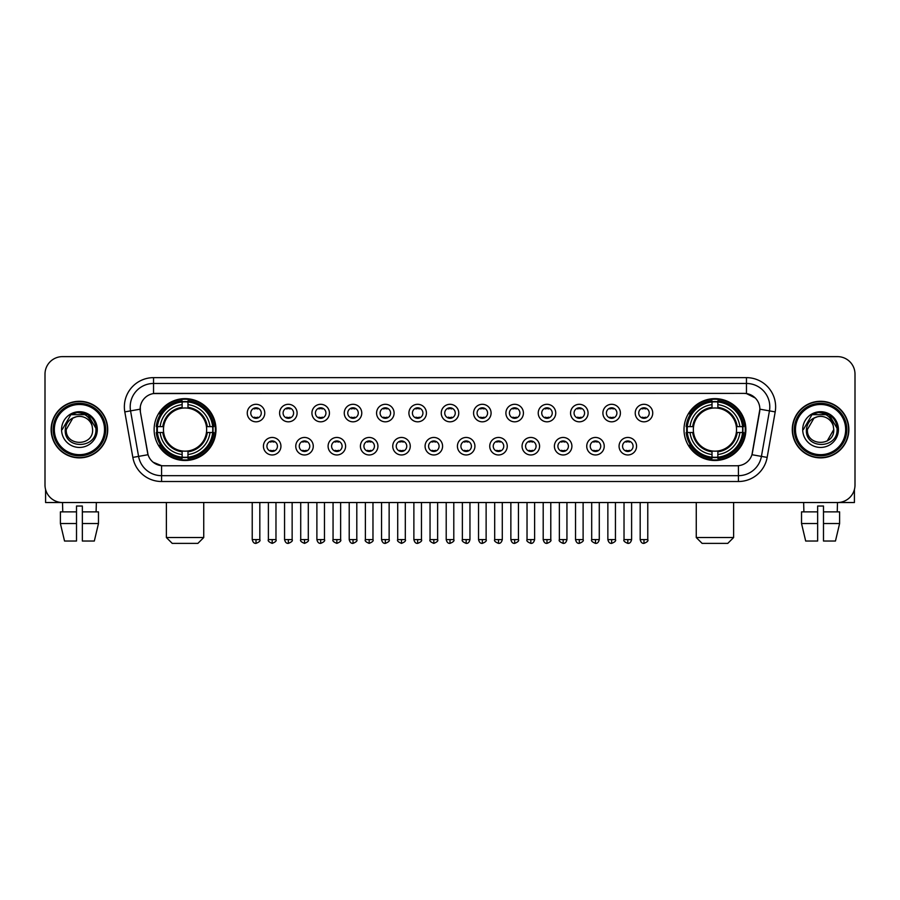 <?xml version="1.0" encoding="UTF-8"?>
<svg xmlns="http://www.w3.org/2000/svg" width="900" height="900" viewBox="0 0 900 900"><rect width="100%" height="100%" fill="white"/><g stroke="black" fill="none" stroke-linecap="round" stroke-linejoin="round"><path stroke-width="1.35" d="M684.011 429.57A30.926 30.926 0 0 0 714.938 460.507A30.926 30.926 0 0 0 745.875 429.57A30.926 30.926 0 0 0 714.938 398.644A30.926 30.926 0 0 0 684.011 429.57M154.125 429.57A30.926 30.926 0 0 0 185.062 460.507A30.926 30.926 0 0 0 215.989 429.57A30.926 30.926 0 0 0 185.062 398.644A30.926 30.926 0 0 0 154.125 429.57M280.935 446.209A8.752 8.752 0 0 1 272.183 454.961A8.752 8.752 0 0 1 263.43 446.209A8.752 8.752 0 0 1 272.183 437.456A8.752 8.752 0 0 1 280.935 446.209M266.929 446.209A5.254 5.254 0 0 0 272.183 451.463A5.254 5.254 0 0 0 277.436 446.209A5.254 5.254 0 0 0 272.183 440.955A5.254 5.254 0 0 0 266.929 446.209M313.267 446.209A8.752 8.752 0 0 1 304.515 454.961A8.752 8.752 0 0 1 295.762 446.209A8.752 8.752 0 0 1 304.515 437.456A8.752 8.752 0 0 1 313.267 446.209M299.261 446.209A5.254 5.254 0 0 0 304.515 451.463A5.254 5.254 0 0 0 309.769 446.209A5.254 5.254 0 0 0 304.515 440.955A5.254 5.254 0 0 0 299.261 446.209M345.6 446.209A8.752 8.752 0 0 1 336.848 454.961A8.752 8.752 0 0 1 328.095 446.209A8.752 8.752 0 0 1 336.848 437.456A8.752 8.752 0 0 1 345.6 446.209M331.594 446.209A5.254 5.254 0 0 0 336.848 451.463A5.254 5.254 0 0 0 342.101 446.209A5.254 5.254 0 0 0 336.848 440.955A5.254 5.254 0 0 0 331.594 446.209M377.933 446.209A8.752 8.752 0 0 1 369.18 454.961A8.752 8.752 0 0 1 360.416 446.209A8.752 8.752 0 0 1 369.18 437.456A8.752 8.752 0 0 1 377.933 446.209M363.926 446.209A5.254 5.254 0 0 0 369.18 451.463A5.254 5.254 0 0 0 374.423 446.209A5.254 5.254 0 0 0 369.18 440.955A5.254 5.254 0 0 0 363.926 446.209M410.254 446.209A8.752 8.752 0 0 1 401.501 454.961A8.752 8.752 0 0 1 392.749 446.209A8.752 8.752 0 0 1 401.501 437.456A8.752 8.752 0 0 1 410.254 446.209M396.248 446.209A5.254 5.254 0 0 0 401.501 451.463A5.254 5.254 0 0 0 406.755 446.209A5.254 5.254 0 0 0 401.501 440.955A5.254 5.254 0 0 0 396.248 446.209M442.586 446.209A8.752 8.752 0 0 1 433.834 454.961A8.752 8.752 0 0 1 425.081 446.209A8.752 8.752 0 0 1 433.834 437.456A8.752 8.752 0 0 1 442.586 446.209M428.58 446.209A5.254 5.254 0 0 0 433.834 451.463A5.254 5.254 0 0 0 439.088 446.209A5.254 5.254 0 0 0 433.834 440.955A5.254 5.254 0 0 0 428.58 446.209M474.919 446.209A8.752 8.752 0 0 1 466.166 454.961A8.752 8.752 0 0 1 457.414 446.209A8.752 8.752 0 0 1 466.166 437.456A8.752 8.752 0 0 1 474.919 446.209M460.912 446.209A5.254 5.254 0 0 0 466.166 451.463A5.254 5.254 0 0 0 471.42 446.209A5.254 5.254 0 0 0 466.166 440.955A5.254 5.254 0 0 0 460.912 446.209M507.251 446.209A8.752 8.752 0 0 1 498.499 454.961A8.752 8.752 0 0 1 489.746 446.209A8.752 8.752 0 0 1 498.499 437.456A8.752 8.752 0 0 1 507.251 446.209M493.245 446.209A5.254 5.254 0 0 0 498.499 451.463A5.254 5.254 0 0 0 503.752 446.209A5.254 5.254 0 0 0 498.499 440.955A5.254 5.254 0 0 0 493.245 446.209M539.584 446.209A8.752 8.752 0 0 1 530.82 454.961A8.752 8.752 0 0 1 522.067 446.209A8.752 8.752 0 0 1 530.82 437.456A8.752 8.752 0 0 1 539.584 446.209M525.577 446.209A5.254 5.254 0 0 0 530.82 451.463A5.254 5.254 0 0 0 536.074 446.209A5.254 5.254 0 0 0 530.82 440.955A5.254 5.254 0 0 0 525.577 446.209M571.905 446.209A8.752 8.752 0 0 1 563.153 454.961A8.752 8.752 0 0 1 554.4 446.209A8.752 8.752 0 0 1 563.153 437.456A8.752 8.752 0 0 1 571.905 446.209M557.899 446.209A5.254 5.254 0 0 0 563.153 451.463A5.254 5.254 0 0 0 568.406 446.209A5.254 5.254 0 0 0 563.153 440.955A5.254 5.254 0 0 0 557.899 446.209M604.238 446.209A8.752 8.752 0 0 1 595.485 454.961A8.752 8.752 0 0 1 586.732 446.209A8.752 8.752 0 0 1 595.485 437.456A8.752 8.752 0 0 1 604.238 446.209M590.231 446.209A5.254 5.254 0 0 0 595.485 451.463A5.254 5.254 0 0 0 600.739 446.209A5.254 5.254 0 0 0 595.485 440.955A5.254 5.254 0 0 0 590.231 446.209M636.57 446.209A8.752 8.752 0 0 1 627.817 454.961A8.752 8.752 0 0 1 619.065 446.209A8.752 8.752 0 0 1 627.817 437.456A8.752 8.752 0 0 1 636.57 446.209M622.564 446.209A5.254 5.254 0 0 0 627.817 451.463A5.254 5.254 0 0 0 633.071 446.209A5.254 5.254 0 0 0 627.817 440.955A5.254 5.254 0 0 0 622.564 446.209M264.769 413.055A8.752 8.752 0 0 1 256.016 421.819A8.752 8.752 0 0 1 247.264 413.055A8.752 8.752 0 0 1 256.016 404.303A8.752 8.752 0 0 1 264.769 413.055M250.763 413.055A5.254 5.254 0 0 0 256.016 418.309A5.254 5.254 0 0 0 261.27 413.055A5.254 5.254 0 0 0 256.016 407.812A5.254 5.254 0 0 0 250.763 413.055M297.101 413.055A8.752 8.752 0 0 1 288.349 421.819A8.752 8.752 0 0 1 279.596 413.055A8.752 8.752 0 0 1 288.349 404.303A8.752 8.752 0 0 1 297.101 413.055M283.095 413.055A5.254 5.254 0 0 0 288.349 418.309A5.254 5.254 0 0 0 293.603 413.055A5.254 5.254 0 0 0 288.349 407.812A5.254 5.254 0 0 0 283.095 413.055M329.434 413.055A8.752 8.752 0 0 1 320.681 421.819A8.752 8.752 0 0 1 311.929 413.055A8.752 8.752 0 0 1 320.681 404.303A8.752 8.752 0 0 1 329.434 413.055M315.428 413.055A5.254 5.254 0 0 0 320.681 418.309A5.254 5.254 0 0 0 325.935 413.055A5.254 5.254 0 0 0 320.681 407.812A5.254 5.254 0 0 0 315.428 413.055M361.766 413.055A8.752 8.752 0 0 1 353.014 421.819A8.752 8.752 0 0 1 344.261 413.055A8.752 8.752 0 0 1 353.014 404.303A8.752 8.752 0 0 1 361.766 413.055M347.76 413.055A5.254 5.254 0 0 0 353.014 418.309A5.254 5.254 0 0 0 358.267 413.055A5.254 5.254 0 0 0 353.014 407.812A5.254 5.254 0 0 0 347.76 413.055M394.099 413.055A8.752 8.752 0 0 1 385.335 421.819A8.752 8.752 0 0 1 376.582 413.055A8.752 8.752 0 0 1 385.335 404.303A8.752 8.752 0 0 1 394.099 413.055M380.093 413.055A5.254 5.254 0 0 0 385.335 418.309A5.254 5.254 0 0 0 390.589 413.055A5.254 5.254 0 0 0 385.335 407.812A5.254 5.254 0 0 0 380.093 413.055M426.42 413.055A8.752 8.752 0 0 1 417.668 421.819A8.752 8.752 0 0 1 408.915 413.055A8.752 8.752 0 0 1 417.668 404.303A8.752 8.752 0 0 1 426.42 413.055M412.414 413.055A5.254 5.254 0 0 0 417.668 418.309A5.254 5.254 0 0 0 422.921 413.055A5.254 5.254 0 0 0 417.668 407.812A5.254 5.254 0 0 0 412.414 413.055M458.752 413.055A8.752 8.752 0 0 1 450 421.819A8.752 8.752 0 0 1 441.248 413.055A8.752 8.752 0 0 1 450 404.303A8.752 8.752 0 0 1 458.752 413.055M444.746 413.055A5.254 5.254 0 0 0 450 418.309A5.254 5.254 0 0 0 455.254 413.055A5.254 5.254 0 0 0 450 407.812A5.254 5.254 0 0 0 444.746 413.055M491.085 413.055A8.752 8.752 0 0 1 482.332 421.819A8.752 8.752 0 0 1 473.58 413.055A8.752 8.752 0 0 1 482.332 404.303A8.752 8.752 0 0 1 491.085 413.055M477.079 413.055A5.254 5.254 0 0 0 482.332 418.309A5.254 5.254 0 0 0 487.586 413.055A5.254 5.254 0 0 0 482.332 407.812A5.254 5.254 0 0 0 477.079 413.055M523.418 413.055A8.752 8.752 0 0 1 514.665 421.819A8.752 8.752 0 0 1 505.901 413.055A8.752 8.752 0 0 1 514.665 404.303A8.752 8.752 0 0 1 523.418 413.055M509.411 413.055A5.254 5.254 0 0 0 514.665 418.309A5.254 5.254 0 0 0 519.908 413.055A5.254 5.254 0 0 0 514.665 407.812A5.254 5.254 0 0 0 509.411 413.055M555.739 413.055A8.752 8.752 0 0 1 546.986 421.819A8.752 8.752 0 0 1 538.234 413.055A8.752 8.752 0 0 1 546.986 404.303A8.752 8.752 0 0 1 555.739 413.055M541.733 413.055A5.254 5.254 0 0 0 546.986 418.309A5.254 5.254 0 0 0 552.24 413.055A5.254 5.254 0 0 0 546.986 407.812A5.254 5.254 0 0 0 541.733 413.055M588.071 413.055A8.752 8.752 0 0 1 579.319 421.819A8.752 8.752 0 0 1 570.566 413.055A8.752 8.752 0 0 1 579.319 404.303A8.752 8.752 0 0 1 588.071 413.055M574.065 413.055A5.254 5.254 0 0 0 579.319 418.309A5.254 5.254 0 0 0 584.572 413.055A5.254 5.254 0 0 0 579.319 407.812A5.254 5.254 0 0 0 574.065 413.055M620.404 413.055A8.752 8.752 0 0 1 611.651 421.819A8.752 8.752 0 0 1 602.899 413.055A8.752 8.752 0 0 1 611.651 404.303A8.752 8.752 0 0 1 620.404 413.055M606.398 413.055A5.254 5.254 0 0 0 611.651 418.309A5.254 5.254 0 0 0 616.905 413.055A5.254 5.254 0 0 0 611.651 407.812A5.254 5.254 0 0 0 606.398 413.055M652.736 413.055A8.752 8.752 0 0 1 643.984 421.819A8.752 8.752 0 0 1 635.231 413.055A8.752 8.752 0 0 1 643.984 404.303A8.752 8.752 0 0 1 652.736 413.055M638.73 413.055A5.254 5.254 0 0 0 643.984 418.309A5.254 5.254 0 0 0 649.238 413.055A5.254 5.254 0 0 0 643.984 407.812A5.254 5.254 0 0 0 638.73 413.055M132.84 457.402L124.808 411.885A29.183 29.183 0 0 1 153.54 377.64L746.46 377.64A29.183 29.183 0 0 1 775.192 411.885L767.16 457.402A29.183 29.183 0 0 1 738.428 481.511L161.572 481.511A29.183 29.183 0 0 1 132.84 457.402L138.578 456.39L130.556 410.873A23.344 23.344 0 0 1 153.54 383.468L746.46 383.468A23.344 23.344 0 0 1 769.444 410.873L761.423 456.39A23.344 23.344 0 0 1 738.428 475.673L161.572 475.673A23.344 23.344 0 0 1 138.578 456.39L148.05 454.714L140.366 411.885A15.761 15.761 0 0 1 155.88 393.39L744.12 393.39A15.761 15.761 0 0 1 759.634 411.885L752.434 452.734A15.761 15.761 0 0 1 736.92 465.761L163.08 465.761A15.761 15.761 0 0 1 147.566 452.734L140.366 411.885L140.299 406.811M156.904 432.495A28.305 28.305 0 0 1 156.904 426.656M686.79 432.495A28.305 28.305 0 0 1 686.79 426.656M51.131 429.57A28.305 28.305 0 0 0 79.436 457.875A28.305 28.305 0 0 0 107.73 429.57A28.305 28.305 0 0 0 79.436 401.276A28.305 28.305 0 0 0 51.131 429.57M792.27 429.57A28.305 28.305 0 0 0 820.564 457.875A28.305 28.305 0 0 0 848.869 429.57A28.305 28.305 0 0 0 820.564 401.276A28.305 28.305 0 0 0 792.27 429.57M153.54 377.64L153.54 393.57L744.12 393.39L746.46 393.57L755.258 398.002M736.92 465.761L163.08 465.761M161.572 481.511L161.572 465.683L153.157 462.24M775.192 411.885L759.881 409.185L751.95 454.714L767.16 457.402M855 374.13A17.505 17.505 0 0 0 837.495 356.625L62.505 356.625A17.505 17.505 0 0 0 45 374.13L45 485.01A17.505 17.505 0 0 0 62.505 502.526L837.495 502.526A17.505 17.505 0 0 0 855 485.01L855 374.13L855 485.01M45 374.13L45 485.01M837.495 356.625L62.505 356.625M62.764 511.864L62.505 502.526L837.495 502.526L837.236 511.864M45.585 489.499L45.585 502.526L113.276 502.526M60.39 511.864L60.39 523.53L64.541 541.035L60.39 523.53L60.39 511.864L76.511 511.864L76.511 506.025L82.35 506.025L82.35 511.864L98.471 511.864L98.471 523.53L94.32 541.035L98.471 523.53L82.35 523.53L82.35 511.864L82.35 541.035L94.32 541.035M96.356 502.526L96.097 511.864M76.511 511.864L76.511 541.035L64.541 541.035M60.39 523.53L76.511 523.53M104.524 429.57A25.099 25.099 0 0 0 79.436 404.483A25.099 25.099 0 0 0 54.337 429.57A25.099 25.099 0 0 0 79.436 454.669A25.099 25.099 0 0 0 104.524 429.57M105.694 429.57A26.258 26.258 0 0 0 79.436 403.312A26.258 26.258 0 0 0 53.167 429.57A26.258 26.258 0 0 0 79.436 455.839A26.258 26.258 0 0 0 105.694 429.57M107.438 429.57A28.012 28.012 0 0 0 79.436 401.569A28.012 28.012 0 0 0 51.424 429.57A28.012 28.012 0 0 0 79.436 457.582A28.012 28.012 0 0 0 107.438 429.57M92.149 426.071L92.621 429.57C93.431 446.591 65.43 446.591 66.24 429.57L72.832 418.151L76.163 416.801C69.626 418.579 65.992 422.831 65.261 429.57C63.855 449.64 96.536 449.123 95.94 429.57C96.041 424.035 93.983 419.456 89.775 415.834C85.95 413.044 81.686 411.941 77.006 412.549C85.635 413.224 90.675 417.735 92.149 426.071L92.621 429.57C93.431 446.591 65.43 446.591 66.24 429.57L72.832 418.151L76.163 416.801L72.832 418.151L66.24 429.57L72.832 418.151L76.163 416.801L72.832 418.151L66.24 429.57L72.832 418.151L76.163 416.801L72.832 418.151L66.24 429.57L72.832 418.151L76.163 416.801A13.185 13.185 0 0 1 92.149 426.071L92.621 429.57C93.431 446.591 65.43 446.591 66.24 429.57C65.43 446.591 93.431 446.591 92.621 429.57C93.431 446.591 65.43 446.591 66.24 429.57C65.43 446.591 93.431 446.591 92.621 429.57C93.431 446.591 65.43 446.591 66.24 429.57M61.571 429.57A17.854 17.854 0 0 0 79.436 447.435A17.854 17.854 0 0 0 97.29 429.57A17.854 17.854 0 0 0 79.436 411.716A17.854 17.854 0 0 0 61.571 429.57M77.006 412.549L70.83 414.675L62.235 429.57L70.83 414.675L88.031 414.675L96.626 429.57L88.031 414.675L70.83 414.675L62.235 429.57L70.83 414.675L88.031 414.675L96.626 429.57L88.031 414.675L70.83 414.675L62.235 429.57L70.83 414.675L88.031 414.675L96.626 429.57M197.899 543.375L172.215 543.375L166.388 537.536L203.737 537.536L197.899 543.375M187.976 457.2L187.976 458.37A28.946 28.946 0 0 0 213.851 432.495L212.681 432.495A27.776 27.776 0 0 1 187.976 457.2L187.976 454.5A25.099 25.099 0 0 0 209.981 432.495L206.449 432.495A21.589 21.589 0 0 0 187.976 408.184L187.976 401.951A27.776 27.776 0 0 1 212.681 426.656L213.851 426.656A28.946 28.946 0 0 0 187.976 400.781L187.976 401.951M157.433 432.495L156.263 432.495A28.946 28.946 0 0 0 182.138 458.37L182.138 457.2A27.776 27.776 0 0 1 157.433 432.495L160.132 432.495A25.099 25.099 0 0 0 182.138 454.5L182.138 450.968A21.589 21.589 0 0 0 206.449 432.495L207.315 432.495A22.444 22.444 0 0 1 187.976 451.834L187.976 454.5M182.138 401.951L182.138 400.781A28.946 28.946 0 0 0 156.263 426.656L157.433 426.656A27.776 27.776 0 0 1 182.138 401.951L182.138 404.651A25.099 25.099 0 0 0 160.132 426.656L163.665 426.656A21.589 21.589 0 0 0 182.138 450.968L182.138 451.834A22.444 22.444 0 0 1 162.799 432.495L160.132 432.495M157.489 432.495A27.72 27.72 0 0 1 157.489 426.656M187.976 402.007A27.72 27.72 0 0 0 182.138 402.007M212.625 426.656A27.72 27.72 0 0 1 212.625 432.495M212.681 426.656L209.981 426.656A25.099 25.099 0 0 0 187.976 404.651M209.981 432.495L212.681 432.495M182.138 454.5L182.138 457.2M206.449 426.656L209.981 426.656M187.976 451.001L187.976 451.834M182.138 450.968A21.589 21.589 0 0 1 163.665 432.495L162.799 432.495M187.976 457.144A27.72 27.72 0 0 1 182.138 457.144M160.132 426.656L157.433 426.656M182.138 408.139L182.138 404.651M187.976 408.184A21.589 21.589 0 0 0 163.665 426.656L162.799 426.656A22.444 22.444 0 0 1 182.138 407.317M187.976 408.15L187.976 407.317A22.444 22.444 0 0 1 207.315 426.656M160.774 413.82L159.12 413.82A30.341 30.341 0 0 1 215.404 429.57A30.341 30.341 0 0 1 159.12 445.331L160.774 445.331M727.785 543.375L702.101 543.375L696.262 537.536L733.613 537.536L727.785 543.375M717.863 457.2L717.863 458.37A28.946 28.946 0 0 0 743.738 432.495L742.567 432.495A27.776 27.776 0 0 1 717.863 457.2L717.863 454.5A25.099 25.099 0 0 0 739.867 432.495L736.335 432.495A21.589 21.589 0 0 0 717.863 408.184L717.863 401.951A27.776 27.776 0 0 1 742.567 426.656L743.738 426.656A28.946 28.946 0 0 0 717.863 400.781L717.863 401.951M687.319 432.495L686.149 432.495A28.946 28.946 0 0 0 712.024 458.37L712.024 457.2A27.776 27.776 0 0 1 687.319 432.495L690.019 432.495A25.099 25.099 0 0 0 712.024 454.5L712.024 450.968A21.589 21.589 0 0 0 736.335 432.495L737.201 432.495A22.444 22.444 0 0 1 717.863 451.834L717.863 454.5M712.024 401.951L712.024 400.781A28.946 28.946 0 0 0 686.149 426.656L687.319 426.656A27.776 27.776 0 0 1 712.024 401.951L712.024 404.651A25.099 25.099 0 0 0 690.019 426.656L693.551 426.656A21.589 21.589 0 0 0 712.024 450.968L712.024 451.834A22.444 22.444 0 0 1 692.685 432.495L690.019 432.495M687.375 432.495A27.72 27.72 0 0 1 687.375 426.656M717.863 402.007A27.72 27.72 0 0 0 712.024 402.007M742.511 426.656A27.72 27.72 0 0 1 742.511 432.495M742.567 426.656L739.867 426.656A25.099 25.099 0 0 0 717.863 404.651M739.867 432.495L742.567 432.495M712.024 454.5L712.024 457.2M736.335 426.656L739.867 426.656M717.863 451.001L717.863 451.834M712.024 450.968A21.589 21.589 0 0 1 693.551 432.495L692.685 432.495M717.863 457.144A27.72 27.72 0 0 1 712.024 457.144M690.019 426.656L687.319 426.656M712.024 408.139L712.024 404.651M717.863 408.184A21.589 21.589 0 0 0 693.551 426.656L692.685 426.656A22.444 22.444 0 0 1 712.024 407.317M717.863 408.15L717.863 407.317A22.444 22.444 0 0 1 737.201 426.656M690.66 413.82L689.006 413.82A30.341 30.341 0 0 1 745.29 429.57A30.341 30.341 0 0 1 689.006 445.331L690.66 445.331M254.273 418.016L254.273 417.184A4.478 4.478 0 0 0 257.771 417.184L257.771 418.016M257.771 408.105L257.771 408.938A4.478 4.478 0 0 0 254.273 408.938L254.273 408.105M286.605 418.016L286.605 417.184A4.478 4.478 0 0 0 290.104 417.184L290.104 418.016M290.104 408.105L290.104 408.938A4.478 4.478 0 0 0 286.605 408.938L286.605 408.105M318.926 418.016L318.926 417.184A4.478 4.478 0 0 0 322.436 417.184L322.436 418.016M322.436 408.105L322.436 408.938A4.478 4.478 0 0 0 318.926 408.938L318.926 408.105M351.259 418.016L351.259 417.184A4.478 4.478 0 0 0 354.757 417.184L354.757 418.016M354.757 408.105L354.757 408.938A4.478 4.478 0 0 0 351.259 408.938L351.259 408.105M383.591 418.016L383.591 417.184A4.478 4.478 0 0 0 387.09 417.184L387.09 418.016M387.09 408.105L387.09 408.938A4.478 4.478 0 0 0 383.591 408.938L383.591 408.105M415.924 418.016L415.924 417.184A4.478 4.478 0 0 0 419.423 417.184L419.423 418.016M419.423 408.105L419.423 408.938A4.478 4.478 0 0 0 415.924 408.938L415.924 408.105M448.245 418.016L448.245 417.184A4.478 4.478 0 0 0 451.755 417.184L451.755 418.016M451.755 408.105L451.755 408.938A4.478 4.478 0 0 0 448.245 408.938L448.245 408.105M480.577 418.016L480.577 417.184A4.478 4.478 0 0 0 484.076 417.184L484.076 418.016M484.076 408.105L484.076 408.938A4.478 4.478 0 0 0 480.577 408.938L480.577 408.105M512.91 418.016L512.91 417.184A4.478 4.478 0 0 0 516.409 417.184L516.409 418.016M516.409 408.105L516.409 408.938A4.478 4.478 0 0 0 512.91 408.938L512.91 408.105M545.243 418.016L545.243 417.184A4.478 4.478 0 0 0 548.741 417.184L548.741 418.016M548.741 408.105L548.741 408.938A4.478 4.478 0 0 0 545.243 408.938L545.243 408.105M577.564 418.016L577.564 417.184A4.478 4.478 0 0 0 581.074 417.184L581.074 418.016M581.074 408.105L581.074 408.938A4.478 4.478 0 0 0 577.564 408.938L577.564 408.105M609.896 418.016L609.896 417.184A4.478 4.478 0 0 0 613.395 417.184L613.395 418.016M613.395 408.105L613.395 408.938A4.478 4.478 0 0 0 609.896 408.938L609.896 408.105M642.229 418.016L642.229 417.184A4.478 4.478 0 0 0 645.727 417.184L645.727 418.016M645.727 408.105L645.727 408.938A4.478 4.478 0 0 0 642.229 408.938L642.229 408.105M270.439 451.159L270.439 450.326A4.478 4.478 0 0 0 273.938 450.326L273.938 451.159M273.938 441.259L273.938 442.091A4.478 4.478 0 0 0 270.439 442.091L270.439 441.259M302.76 451.159L302.76 450.326A4.478 4.478 0 0 0 306.27 450.326L306.27 451.159M306.27 441.259L306.27 442.091A4.478 4.478 0 0 0 302.76 442.091L302.76 441.259M335.093 451.159L335.093 450.326A4.478 4.478 0 0 0 338.591 450.326L338.591 451.159M338.591 441.259L338.591 442.091A4.478 4.478 0 0 0 335.093 442.091L335.093 441.259M367.425 451.159L367.425 450.326A4.478 4.478 0 0 0 370.924 450.326L370.924 451.159M370.924 441.259L370.924 442.091A4.478 4.478 0 0 0 367.425 442.091L367.425 441.259M399.757 451.159L399.757 450.326A4.478 4.478 0 0 0 403.256 450.326L403.256 451.159M403.256 441.259L403.256 442.091A4.478 4.478 0 0 0 399.757 442.091L399.757 441.259M432.079 451.159L432.079 450.326A4.478 4.478 0 0 0 435.589 450.326L435.589 451.159M435.589 441.259L435.589 442.091A4.478 4.478 0 0 0 432.079 442.091L432.079 441.259M464.411 451.159L464.411 450.326A4.478 4.478 0 0 0 467.921 450.326L467.921 451.159M467.921 441.259L467.921 442.091A4.478 4.478 0 0 0 464.411 442.091L464.411 441.259M496.744 451.159L496.744 450.326A4.478 4.478 0 0 0 500.243 450.326L500.243 451.159M500.243 441.259L500.243 442.091A4.478 4.478 0 0 0 496.744 442.091L496.744 441.259M529.076 451.159L529.076 450.326A4.478 4.478 0 0 0 532.575 450.326L532.575 451.159M532.575 441.259L532.575 442.091A4.478 4.478 0 0 0 529.076 442.091L529.076 441.259M561.409 451.159L561.409 450.326A4.478 4.478 0 0 0 564.908 450.326L564.908 451.159M564.908 441.259L564.908 442.091A4.478 4.478 0 0 0 561.409 442.091L561.409 441.259M593.73 451.159L593.73 450.326A4.478 4.478 0 0 0 597.24 450.326L597.24 451.159M597.24 441.259L597.24 442.091A4.478 4.478 0 0 0 593.73 442.091L593.73 441.259M626.062 451.159L626.062 450.326A4.478 4.478 0 0 0 629.561 450.326L629.561 451.159M629.561 441.259L629.561 442.091A4.478 4.478 0 0 0 626.062 442.091L626.062 441.259M854.415 489.499L854.415 502.526L786.724 502.526M817.65 511.864L817.65 523.53L801.529 523.53L805.68 541.035L801.529 523.53L801.529 511.864L817.65 511.864L817.65 506.025L823.489 506.025L823.489 511.864L839.61 511.864L839.61 523.53L835.459 541.035L839.61 523.53L823.489 523.53L823.489 511.864M817.65 523.53L817.65 541.035L805.68 541.035M835.459 541.035L823.489 541.035L823.489 523.53M803.644 502.526L803.903 511.864M845.663 429.57A25.099 25.099 0 0 0 820.564 404.483A25.099 25.099 0 0 0 795.476 429.57A25.099 25.099 0 0 0 820.564 454.669A25.099 25.099 0 0 0 845.663 429.57M846.832 429.57A26.258 26.258 0 0 0 820.564 403.312A26.258 26.258 0 0 0 794.306 429.57A26.258 26.258 0 0 0 820.564 455.839A26.258 26.258 0 0 0 846.832 429.57M848.576 429.57A28.012 28.012 0 0 0 820.564 401.569A28.012 28.012 0 0 0 792.562 429.57A28.012 28.012 0 0 0 820.564 457.582A28.012 28.012 0 0 0 848.576 429.57M833.288 426.071L833.76 429.57L833.288 426.071L833.76 429.57L833.288 426.071L833.76 429.57L833.288 426.071L833.76 429.57L833.288 426.071L833.76 429.57L827.168 441L833.76 429.57C834.57 446.591 806.569 446.591 807.379 429.57L813.971 418.151L817.301 416.801C810.765 418.579 807.131 422.831 806.4 429.57C804.994 449.64 837.675 449.123 837.079 429.57C837.18 424.035 835.121 419.456 830.914 415.834C827.089 413.044 822.825 411.941 818.145 412.549C826.774 413.224 831.814 417.735 833.288 426.071L833.76 429.57L827.168 441L833.76 429.57C834.57 446.591 806.569 446.591 807.379 429.57L813.971 418.151L817.301 416.801L813.971 418.151L807.379 429.57L813.971 418.151L817.301 416.801L813.971 418.151L807.379 429.57L813.971 418.151L817.301 416.801L813.971 418.151L807.379 429.57L813.971 418.151L817.301 416.801L813.971 418.151L807.379 429.57L813.971 418.151L817.301 416.801A13.185 13.185 0 0 1 833.288 426.071L833.76 429.57C834.57 446.591 806.569 446.591 807.379 429.57C806.569 446.591 834.57 446.591 833.76 429.57C834.57 446.591 806.569 446.591 807.379 429.57M802.71 429.57A17.854 17.854 0 0 0 820.564 447.435A17.854 17.854 0 0 0 838.429 429.57A17.854 17.854 0 0 0 820.564 411.716A17.854 17.854 0 0 0 802.71 429.57M803.374 429.57L811.969 414.675L829.17 414.675L837.765 429.57L829.17 414.675L811.969 414.675L803.374 429.57L811.969 414.675L829.17 414.675L837.765 429.57L829.17 414.675L811.969 414.675L803.374 429.57L811.969 414.675L829.17 414.675L837.765 429.57L829.17 414.675L811.969 414.675L803.374 429.57L811.969 414.675L829.17 414.675L837.765 429.57L829.17 414.675L811.969 414.675L803.374 429.57L811.969 414.675L818.145 412.549L811.969 414.675L803.374 429.57L811.969 414.675L818.145 412.549L811.969 414.675L803.374 429.57L811.969 414.675L829.17 414.675L837.765 429.57L829.17 414.675M746.46 377.64L746.46 393.57M124.808 411.885L130.556 410.873A23.344 23.344 0 0 1 130.196 406.811M130.556 410.873L140.119 409.185M738.428 465.683L738.428 481.511M187.976 450.968A21.589 21.589 0 0 0 206.449 432.495M182.138 457.402A27.979 27.979 0 0 0 187.976 457.402M212.884 432.495A27.979 27.979 0 0 0 212.884 426.656M187.976 401.749A27.979 27.979 0 0 0 182.138 401.749M717.863 450.968A21.589 21.589 0 0 0 736.335 432.495M712.024 457.402A27.979 27.979 0 0 0 717.863 457.402M742.77 432.495A27.979 27.979 0 0 0 742.77 426.656M717.863 401.749A27.979 27.979 0 0 0 712.024 401.749M256.016 539.584L252.225 539.584C252.889 542.284 254.149 543.544 256.016 543.375L256.016 539.584L259.819 539.584L259.819 502.526M288.349 539.584L284.558 539.584C285.221 542.284 286.481 543.544 288.349 543.375L288.349 539.584L292.14 539.584L292.14 502.526M320.681 539.584L316.89 539.584C317.554 542.284 318.814 543.544 320.681 543.375L320.681 539.584L324.473 539.584L324.473 502.526M353.014 539.584L349.211 539.584C349.875 542.284 351.146 543.544 353.014 543.375L353.014 539.584L356.805 539.584L356.805 502.526M385.335 539.584L381.544 539.584C382.207 542.284 383.479 543.544 385.335 543.375L385.335 539.584L389.137 539.584L389.137 502.526M417.668 539.584L413.876 539.584C414.54 542.284 415.8 543.544 417.668 543.375L417.668 539.584L421.459 539.584L421.459 502.526M450 539.584L446.209 539.584C446.873 542.284 448.132 543.544 450 543.375L450 539.584L453.791 539.584L453.791 502.526M482.332 539.584L478.541 539.584C479.194 542.284 480.465 543.544 482.332 543.375L482.332 539.584L486.124 539.584L486.124 502.526M514.665 539.584L510.863 539.584C511.526 542.284 512.798 543.544 514.665 543.375L514.665 539.584L518.456 539.584L518.456 502.526M546.986 539.584L543.195 539.584C543.859 542.284 545.119 543.544 546.986 543.375L546.986 539.584L550.789 539.584L550.789 502.526M579.319 539.584L575.528 539.584C576.191 542.284 577.451 543.544 579.319 543.375L579.319 539.584L583.11 539.584L583.11 502.526M611.651 539.584L607.86 539.584C608.524 542.284 609.784 543.544 611.651 543.375L611.651 539.584L615.442 539.584L615.442 502.526M643.984 539.584L640.181 539.584C640.845 542.284 642.116 543.544 643.984 543.375L643.984 539.584L647.775 539.584L647.775 502.526M272.183 539.584L268.391 539.584C267.626 540.788 268.886 542.059 272.183 543.375L272.183 539.584L275.974 539.584L275.974 502.526M304.515 539.584L300.724 539.584C299.947 540.788 301.219 542.059 304.515 543.375L304.515 539.584L308.306 539.584L308.306 502.526M336.848 539.584L333.056 539.584C332.28 540.788 333.551 542.059 336.848 543.375L336.848 539.584L340.639 539.584L340.639 502.526M369.18 539.584L365.377 539.584C364.613 540.788 365.873 542.059 369.18 543.375L369.18 539.584L372.971 539.584L372.971 502.526M401.501 539.584L397.71 539.584C396.945 540.788 398.205 542.059 401.501 543.375L401.501 539.584L405.304 539.584L405.304 502.526M433.834 539.584L430.043 539.584C429.277 540.788 430.537 542.059 433.834 543.375L433.834 539.584L437.625 539.584L437.625 502.526M466.166 539.584L462.375 539.584C461.599 540.788 462.87 542.059 466.166 543.375L466.166 539.584L469.957 539.584L469.957 502.526M498.499 539.584L494.696 539.584C493.931 540.788 495.191 542.059 498.499 543.375L498.499 539.584L502.29 539.584L502.29 502.526M530.82 539.584L527.029 539.584C526.264 540.788 527.524 542.059 530.82 543.375L530.82 539.584L534.623 539.584L534.623 502.526M563.153 539.584L559.361 539.584C558.596 540.788 559.856 542.059 563.153 543.375L563.153 539.584L566.944 539.584L566.944 502.526M595.485 539.584L591.694 539.584C590.918 540.788 592.189 542.059 595.485 543.375L595.485 539.584L599.276 539.584L599.276 502.526M627.817 539.584L624.026 539.584C623.25 540.788 624.521 542.059 627.817 543.375L627.817 539.584L631.609 539.584L631.609 502.526M203.737 502.526L203.737 537.536M166.388 502.526L166.388 537.536M733.613 502.526L733.613 537.536M696.262 502.526L696.262 537.536M252.225 539.584L252.225 502.526M259.819 539.584C260.584 540.788 259.324 542.059 256.016 543.375M284.558 539.584L284.558 502.526M292.14 539.584C292.916 540.788 291.645 542.059 288.349 543.375M316.89 539.584L316.89 502.526M324.473 539.584C325.238 540.788 323.978 542.059 320.681 543.375M349.211 539.584L349.211 502.526M356.805 539.584C357.57 540.788 356.31 542.059 353.014 543.375M381.544 539.584L381.544 502.526M389.137 539.584C389.902 540.788 388.642 542.059 385.335 543.375M413.876 539.584L413.876 502.526M421.459 539.584C422.235 540.788 420.964 542.059 417.668 543.375M446.209 539.584L446.209 502.526M453.791 539.584C454.567 540.788 453.296 542.059 450 543.375M478.541 539.584L478.541 502.526M486.124 539.584C486.889 540.788 485.629 542.059 482.332 543.375M510.863 539.584L510.863 502.526M518.456 539.584C519.221 540.788 517.961 542.059 514.665 543.375M543.195 539.584L543.195 502.526M550.789 539.584C551.554 540.788 550.294 542.059 546.986 543.375M575.528 539.584L575.528 502.526M583.11 539.584C583.886 540.788 582.615 542.059 579.319 543.375M607.86 539.584L607.86 502.526M615.442 539.584C616.207 540.788 614.947 542.059 611.651 543.375M640.181 539.584L640.181 502.526M647.775 539.584C648.54 540.788 647.28 542.059 643.984 543.375M268.391 539.584L268.391 502.526M275.974 539.584C276.75 540.788 275.479 542.059 272.183 543.375M300.724 539.584L300.724 502.526M308.306 539.584C309.082 540.788 307.811 542.059 304.515 543.375M333.056 539.584L333.056 502.526M340.639 539.584C341.404 540.788 340.144 542.059 336.848 543.375M365.377 539.584L365.377 502.526M372.971 539.584C373.736 540.788 372.476 542.059 369.18 543.375M397.71 539.584L397.71 502.526M405.304 539.584C406.069 540.788 404.809 542.059 401.501 543.375M430.043 539.584L430.043 502.526M437.625 539.584C438.401 540.788 437.13 542.059 433.834 543.375M462.375 539.584L462.375 502.526M469.957 539.584C469.294 542.284 468.034 543.544 466.166 543.375M494.696 539.584L494.696 502.526M502.29 539.584C501.626 542.284 500.366 543.544 498.499 543.375M527.029 539.584L527.029 502.526M534.623 539.584C533.959 542.284 532.688 543.544 530.82 543.375M559.361 539.584L559.361 502.526M566.944 539.584C566.291 542.284 565.02 543.544 563.153 543.375M591.694 539.584L591.694 502.526M599.276 539.584C598.613 542.284 597.352 543.544 595.485 543.375M624.026 539.584L624.026 502.526M631.609 539.584C630.945 542.284 629.685 543.544 627.817 543.375"/></g></svg>
